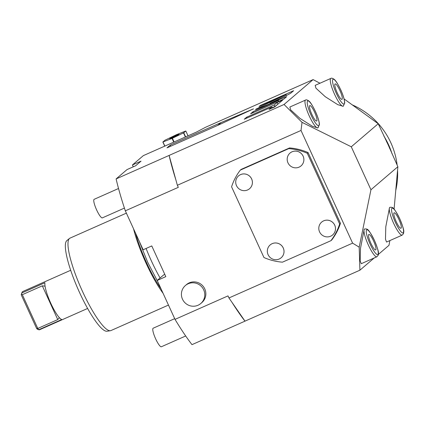 <?xml version="1.0" encoding="UTF-8"?>
<svg xmlns="http://www.w3.org/2000/svg" width="425" height="425" viewBox="0 0 425 425"><rect width="100%" height="100%" fill="white"/><g stroke="black" fill="none" stroke-linecap="round" stroke-linejoin="round"><path stroke-width="0.64" d="M133.275 166.812L132.425 164.964L143.358 155.614L196.345 132.122L205.519 127.293L313.103 79.608L284.038 104.481L169.123 155.417L177.363 185.273L301.017 130.459L302.032 122.336L351.278 146.79L378.202 123.744L388.253 145.042L397.869 166.712L394.087 209.132M344.08 98.919L378.202 123.744M244.997 321.135L244.97 321.162A125.099 25.171 -113.9 0 1 231.954 302.292L244.997 321.135L359.911 270.199L374.207 257.964M389.868 240.582L388.976 245.326L378.409 254.373M351.278 146.79L370.945 189.752L359.189 247.169L352.612 243.148L228.953 297.962L228.007 295.89L175.02 319.377A125.099 25.171 -113.9 0 0 191.983 344.648L244.97 321.162M228.953 297.962L231.954 302.292M359.189 247.169L359.911 270.199M164.81 274.412L163.657 274.922L157.197 280.452L165.824 276.627L151.773 245.937L143.145 249.762L125.322 210.832A125.099 25.171 66.1 0 1 116.11 178.925L127.043 169.575L135.671 165.75L141.058 161.139L132.425 164.964M175.02 319.377L157.197 280.452M116.11 178.925L169.123 155.417M221.202 122.506L253.475 108.869L217.972 125.269L167.014 147.857L170.244 145.09L221.202 122.506L217.627 125.423M287.842 94.77L290.642 93.266L293.622 90.716L260.312 105.48L259.08 106.537L286.062 94.578L256.169 109.034L255.547 109.56L278.407 100.449L253.077 111.674L250.585 113.81L283.889 99.046L286.7 96.64L269.992 103.302L287.842 94.77M274.231 104.97L246.601 117.22L244.253 119.228L271.888 106.978L269.014 109.432L274.688 106.919L282.779 99.997L277.105 102.51L274.231 104.97L274.938 106.505L272.223 107.706M319.961 83.236L313.103 79.608M284.038 104.481L302.032 122.336M317.746 127.925L312.481 126.331L299.944 118.368L290.62 109.831L289.882 107.01L305.554 100.061A15.215 3.06 66.1 0 0 309.299 116.041A15.215 3.06 66.1 0 0 317.746 127.925L318.272 127.473M343.055 106.266L337.79 104.672L325.252 96.709L315.929 88.172L315.191 85.351L330.862 78.402A15.215 3.06 66.1 0 0 334.608 94.382A15.215 3.06 66.1 0 0 343.055 106.266L343.575 105.814M370.945 189.752L397.869 166.712M352.612 243.148L301.017 130.459M169.097 155.438A125.099 25.171 66.1 0 0 175.822 179.695M125.322 210.832L178.309 187.345L177.363 185.273M186.479 284.601A11.836 11.571 49.4 0 1 189.252 282.853A11.836 11.571 49.4 0 1 203.968 287.422A11.836 11.571 49.4 0 1 201.87 302.584L200.791 303.508A11.836 11.571 -130.6 0 0 202.89 288.341A11.836 11.571 -130.6 0 0 188.179 283.772A11.836 11.571 49.4 0 0 185.401 285.526L186.479 284.601M330.916 240.699L331.723 240.003A57.481 56.201 -130.6 0 0 340.457 223.29L339.649 223.98A57.481 56.201 -130.6 0 1 330.916 240.699L282.466 262.172A57.481 56.201 49.4 0 1 263.957 257.534L231.577 186.819A57.481 56.201 49.4 0 1 240.316 170.106L288.761 148.628L289.568 147.937A57.481 56.201 -130.6 0 1 308.082 152.575L340.457 223.29M240.316 170.106L241.124 169.41L289.568 147.937M200.791 303.508A11.836 11.571 -130.6 0 1 198.013 305.256A11.836 11.571 49.4 0 1 183.303 300.688A11.836 11.571 49.4 0 1 185.401 285.526M308.082 152.575L307.275 153.266A57.481 56.201 -130.6 0 0 288.761 148.628M307.275 153.266L339.649 223.98M270.183 244.917A8.452 8.266 49.4 0 1 270.188 244.912A8.452 8.266 49.4 0 1 283.257 247.977A8.452 8.266 49.4 0 1 281.18 257.757A8.452 8.266 49.4 0 1 281.175 257.762A8.452 8.266 -130.6 0 0 283.241 247.988A8.452 8.266 49.4 0 0 270.178 244.922L270.188 244.912M249.555 188.716A8.452 8.266 -130.6 0 1 236.491 185.651A8.452 8.266 49.4 0 1 238.563 175.87A8.452 8.266 49.4 0 1 238.574 175.86A8.452 8.266 49.4 0 1 251.643 178.93A8.452 8.266 49.4 0 1 249.565 188.705A8.452 8.266 49.4 0 1 249.56 188.711L249.555 188.716A8.452 8.266 -130.6 0 0 251.627 178.941A8.452 8.266 49.4 0 0 238.563 175.87L238.574 175.86M321.656 222.1A8.452 8.266 49.4 0 1 321.661 222.094A8.452 8.266 49.4 0 1 334.73 225.16A8.452 8.266 49.4 0 1 332.653 234.94A8.452 8.266 49.4 0 1 332.647 234.945A8.452 8.266 -130.6 0 0 334.714 225.176A8.452 8.266 49.4 0 0 321.651 222.105L321.661 222.094M290.041 153.053A8.452 8.266 49.4 0 1 290.047 153.042A8.452 8.266 49.4 0 1 303.115 156.113A8.452 8.266 49.4 0 1 301.038 165.888A8.452 8.266 49.4 0 1 301.033 165.893L301.027 165.899A8.452 8.266 -130.6 0 0 303.099 156.124A8.452 8.266 49.4 0 0 290.036 153.058L290.047 153.042A8.452 8.266 49.4 0 0 287.964 162.833A8.452 8.266 -130.6 0 0 301.027 165.899M281.18 257.757L281.169 257.768A8.452 8.266 -130.6 0 1 268.101 254.702A8.452 8.266 49.4 0 1 270.178 244.922M332.642 234.951L332.653 234.94A8.452 8.266 -130.6 0 1 319.573 231.885A8.452 8.266 49.4 0 1 321.651 222.105M361.229 263.718L360.172 260.886L360.49 248.381L364.188 229.357A15.215 3.06 66.1 0 0 368.31 244.938A15.215 3.06 66.1 0 0 376.901 256.774L361.229 263.718M364.708 228.91L364.188 229.357M386.538 242.059L385.48 239.227L385.799 226.722L389.497 207.697A15.215 3.06 66.1 0 0 393.619 223.279A15.215 3.06 66.1 0 0 402.209 235.115L386.538 242.059M390.017 207.251L389.497 207.697M373.596 241.039A8.452 1.7 66.1 0 0 368.82 234.462A8.452 1.7 66.1 0 0 370.903 243.344A8.452 1.7 -113.9 0 0 375.673 249.921A8.452 1.7 -113.9 0 0 373.596 241.039M398.905 219.38A8.452 1.7 66.1 0 0 394.129 212.808A8.452 1.7 66.1 0 0 396.212 221.685A8.452 1.7 -113.9 0 0 400.982 228.262A8.452 1.7 -113.9 0 0 398.905 219.38M383.881 136.064A74.386 72.733 49.4 0 1 388.572 144.766A74.386 72.733 49.4 0 1 392.073 153.94M395.755 190.442A74.216 72.569 -130.6 0 0 397.561 170.175M397.136 165.097A74.216 72.569 -130.6 0 0 352.229 104.853M314.58 112.147A8.452 1.7 66.1 0 0 309.809 105.57A8.452 1.7 66.1 0 0 311.892 114.453A8.452 1.7 -113.9 0 0 316.662 121.024A8.452 1.7 -113.9 0 0 314.58 112.147M339.888 90.488A8.452 1.7 66.1 0 0 335.118 83.911A8.452 1.7 66.1 0 0 337.2 92.793A8.452 1.7 -113.9 0 0 341.971 99.365A8.452 1.7 -113.9 0 0 339.888 90.488M170.749 146.2L170.244 145.09M269.992 103.302L270.188 103.727M253.077 111.674L253.465 112.529M278.407 100.449L278.8 101.304M286.062 94.578L286.455 95.434M260.312 105.48L260.509 105.905M278.301 103.828L274.938 106.505M246.601 117.22L246.968 118.022M277.105 102.51L277.807 104.045M271.888 106.978L272.34 107.961M146.078 248.46A50.548 10.168 66.1 0 0 151.295 260.711A50.548 10.168 -113.9 0 0 160.082 277.982M161.07 288.91A47.249 9.504 -113.9 0 1 146.519 262.608A47.249 9.504 66.1 0 1 135.575 233.229M133.551 228.809A50.548 10.168 66.1 0 0 145.998 263.059A50.548 10.168 -113.9 0 0 163.094 293.33M168.465 305.07L110.946 330.565A50.548 10.168 -113.9 0 1 110.404 330.724A50.548 10.168 -113.9 0 1 82.413 291.242A50.548 10.168 -113.9 0 1 69.498 238.441A50.548 10.168 -113.9 0 1 69.976 238.143L126.379 213.143M110.404 330.724L107.02 331.234A49.64 9.988 -113.9 0 1 79.528 292.464A49.64 9.988 -113.9 0 1 66.847 240.603L69.498 238.441M87.608 308.454L39.578 329.747A20.878 4.202 -113.9 0 1 38.744 329.742L61.752 319.542A20.878 4.202 -113.9 0 1 50.803 303.307A20.878 4.202 -113.9 0 1 44.907 282.742L21.898 292.942L21.537 294.249L22.323 294.69L37.782 328.451L57.763 319.589L42.309 285.834L45.045 286.147M70.688 270.279L22.658 291.571A20.878 4.202 66.1 0 0 22.047 292.331A20.878 4.202 66.1 0 0 21.898 292.942M59.383 317.677L57.763 319.589M36.55 328.291L37.129 329.072L38.744 329.742L37.782 328.451L36.55 328.291L21.25 294.87L21.537 294.249M22.323 294.69L42.309 285.834M22.047 292.331L21.425 294.052A19.523 3.926 66.1 0 0 21.25 294.87M124.413 208.091L102.372 217.866A10.142 2.04 -113.9 0 1 96.645 209.971A10.142 2.04 66.1 0 1 94.148 199.32L118.532 188.509M185.688 335.984L161.383 346.757A10.142 2.04 -113.9 0 1 155.656 338.868A10.142 2.04 66.1 0 1 153.165 328.212L174.691 318.665M162.86 142.024L164.932 140.255A13.356 0.786 155.4 0 1 165.166 140.128L176.29 134.768A13.356 0.786 155.4 0 1 176.646 134.608L185.698 131.022A13.356 0.786 155.4 0 1 185.821 130.99L183.754 132.765A13.356 0.786 -24.6 0 1 183.515 132.892L172.396 138.247A13.356 0.786 -24.6 0 1 172.035 138.407L162.982 141.992A13.356 0.786 -24.6 0 1 162.86 142.024L164.741 146.131M169.798 138.523A5.073 0.298 -24.6 0 0 169.729 138.619A5.073 0.298 -24.6 0 0 174 136.993A5.073 0.298 -24.6 0 0 178.883 134.497A5.073 0.298 155.4 0 0 178.952 134.396A5.073 0.298 155.4 0 0 174.686 136.027A5.073 0.298 155.4 0 0 169.798 138.523M188.031 135.809L185.821 130.99M185.629 136.871L183.754 132.765M185.39 136.977L183.515 132.892M174.101 141.982L172.396 138.247M173.745 142.141L172.035 138.407M164.857 146.083L162.982 141.992M370.095 244.035A13.526 2.72 66.1 0 0 377.868 254.469A13.526 2.72 66.1 0 0 374.404 240.348A13.526 2.72 66.1 0 0 366.626 229.914A13.526 2.72 66.1 0 0 370.095 244.035M395.404 222.376A13.526 2.72 66.1 0 0 403.176 232.81A13.526 2.72 66.1 0 0 399.712 218.689A13.526 2.72 66.1 0 0 391.935 208.255A13.526 2.72 66.1 0 0 395.404 222.376M386.463 141.398A74.386 72.733 49.4 0 1 388.253 145.042A74.386 72.733 -130.6 0 1 389.821 148.723M315.392 111.456A13.526 2.72 66.1 0 0 307.615 101.022A13.526 2.72 66.1 0 0 311.084 115.143A13.526 2.72 66.1 0 0 318.856 125.572A13.526 2.72 66.1 0 0 315.392 111.456M340.696 89.797A13.526 2.72 66.1 0 0 332.924 79.363A13.526 2.72 66.1 0 0 336.393 93.484A13.526 2.72 66.1 0 0 344.165 103.918A13.526 2.72 66.1 0 0 340.696 89.797M258.968 107.53L259.229 108.093M376.901 256.774L378.234 255.212L378.441 253.481C378.797 252.121 377.458 247.732 374.425 240.316C367.933 228.018 367.646 228.985 364.608 228.937M402.209 235.115L403.543 233.553L403.75 231.822C404.106 230.467 402.767 226.073 399.734 218.657C393.237 206.359 392.955 207.326 389.916 207.278M317.932 127.856L319.43 124.626C319.233 121.316 317.895 116.912 315.414 111.424C312.508 105.533 310.377 102.096 309.012 101.113C307.296 99.896 306.143 99.546 305.554 100.061M343.241 106.197L344.739 102.967C344.542 99.657 343.198 95.253 340.723 89.765C337.817 83.874 335.686 80.437 334.321 79.454C332.605 78.237 331.452 77.887 330.862 78.402M139.331 241.427L147.634 262.167L157.654 281.446"/></g></svg>
